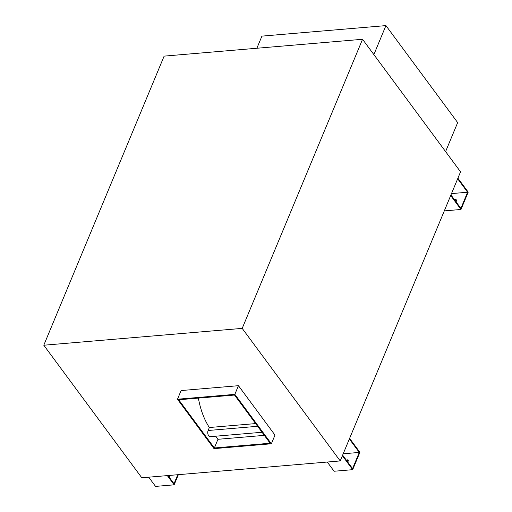 <?xml version="1.0" encoding="UTF-8"?>
<svg xmlns="http://www.w3.org/2000/svg" width="512" height="512" viewBox="0 0 512 512"><rect width="100%" height="100%" fill="white"/><g stroke="black" fill="none" stroke-linecap="round" stroke-linejoin="round"><path stroke-width="0.77" d="M346.317 460.141A1.888 1.146 143.5 0 1 347.232 459.846A1.888 1.146 143.5 0 1 348.147 460.173A1.888 1.146 143.5 0 1 347.642 461.933M348.275 460.461A1.888 1.146 -36.5 0 0 347.597 460.339A1.888 1.146 -36.5 0 0 346.682 460.627M169.722 475.61A1.888 1.146 -36.5 0 0 169.043 475.494A1.888 1.146 -36.5 0 0 168.128 475.782M454.624 199.942A1.888 1.146 143.5 0 1 455.539 199.654A1.888 1.146 143.5 0 1 456.454 199.981A1.888 1.146 143.5 0 1 455.949 201.734M456.582 200.262A1.888 1.146 -36.5 0 0 455.904 200.147A1.888 1.146 -36.5 0 0 454.989 200.435M262.048 432.269L210.214 436.666A3.776 2.131 -94.9 0 1 208.691 435.802A3.776 2.131 -94.9 0 1 208.109 430.496L209.357 427.514L255.622 423.584M43.789 345.222L242.202 328.384L362.547 39.283L164.128 56.122L43.789 345.222L141.798 477.773L340.218 460.934L460.557 171.834L362.547 39.283M177.485 399.232L214.016 448.64L271.373 443.77L274.982 435.098L238.451 385.69L181.094 390.56L177.485 399.232L234.842 394.362L238.451 385.69M209.357 427.514A56.595 32.013 -94.9 0 1 198.381 398.099M214.349 447.968L178.707 399.77L234.509 395.034L270.15 443.232L214.349 447.968L217.958 439.296L215.674 436.205M234.842 394.362L271.373 443.77M264.333 435.36L217.958 439.296M373.869 54.592L385.933 25.6L261.926 36.122L256.877 48.25M385.933 25.6L457.664 122.605L445.594 151.597M457.664 178.784L467.603 192.23L460.877 208.397L450.938 194.95M450.688 195.546L460.992 209.478L444.301 210.893M457.914 178.195L468.211 192.128L460.992 209.478M451.501 193.594L467.603 192.23M148.723 477.19L155.533 486.4L174.131 484.819L167.322 475.61M169.651 475.411A1.888 1.146 143.5 0 1 169.094 477.082M177.766 474.72L174.016 483.738L167.962 475.552M178.355 474.675L174.131 484.819M343.194 453.786L359.296 452.422L352.563 468.589L342.63 455.149M349.357 438.982L359.296 452.422M342.381 455.738L352.685 469.67L334.08 471.245L327.27 462.035M349.6 438.387L359.904 452.32L352.685 469.67M242.202 328.384L340.218 460.934M257.632 426.298L208.109 430.496"/></g></svg>
